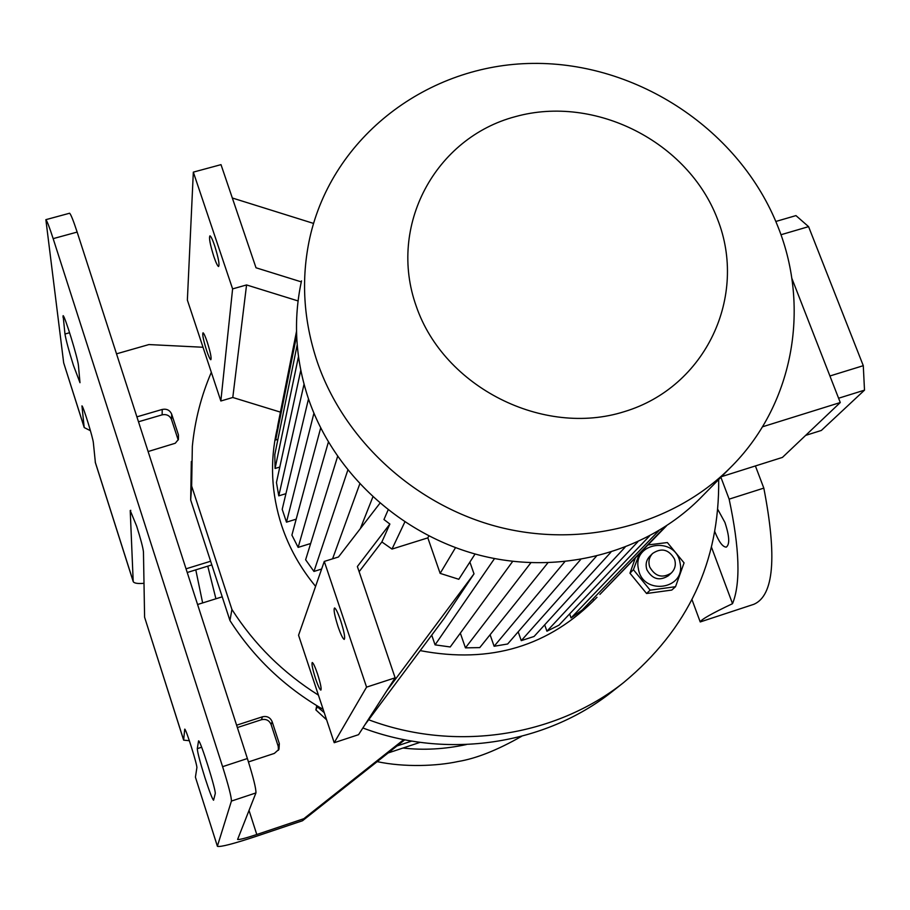 <?xml version="1.0" encoding="UTF-8"?>
<svg xmlns="http://www.w3.org/2000/svg" width="910" height="910" viewBox="0 0 910 910"><rect width="100%" height="100%" fill="white"/><g stroke="black" fill="none" stroke-linecap="round" stroke-linejoin="round"><path stroke-width="1.36" d="M211.336 372.292C201.235 395.793 194.899 420.443 192.34 446.264L191.646 486.031L231.925 609.461C254.152 644.269 282.987 672.831 318.432 695.138M718.672 479.524C719.708 561.447 688.005 629.151 623.543 682.636C555.123 736.804 454.932 752.297 368.652 719.764M597.005 597.267C549.447 646.282 490.513 664.061 420.192 650.616M315.599 586.359C300.459 568.113 289.175 547.945 281.759 525.866C271.26 493.595 269.713 461.37 277.106 429.201M639.434 553.712L633.405 569.694L650.149 590.169L675.527 586.7L671.773 590.067L646.578 593.502L629.959 573.186L635.351 557.921M191.646 486.031L190.679 499.999L191.327 461.461M323.164 709.413C284.659 687.141 253.583 657.509 229.946 620.529L231.925 609.461M614.659 689.655L612.02 691.736C545.056 744.767 447.083 759.873 362.863 727.977M665.085 526.776L602.579 591.648M593.536 600.509L592.956 598.905M649.524 535.99L571.059 617.924L582.332 609.905L658.84 530.678M571.059 617.924L569.626 613.909M625.022 547.285L546.933 631.199L559.002 625.159L637.773 541.86M546.933 631.199L544.68 624.851M518.177 631.836L521.271 640.64L534.079 636.465L610.837 552.279M490.092 634.736L494.13 646.271L507.666 643.984L580.603 559.593M460.335 633.133L465.442 647.863L479.752 647.613L547.831 562.88M431.715 635.135L435.071 644.86L450.234 646.964L512.705 561.368M321.628 569.046L313.95 571.446L347.791 470.186M337.599 456.49L305.623 559.764L313.95 571.446M310.663 543.509L298.139 547.388L328.385 442.089M320.684 427.95L291.905 535.114L298.139 547.388M308.501 398.899L282.202 509.35L286.479 522.158L296.182 519.178M300.778 370.29L276.447 482.527L278.779 495.848L285.933 493.675M297.195 344.833L274.797 454.613L275.07 468.479L279.802 467.058M296.512 331.388L277.755 425.516L275.673 439.985L277.914 439.325M721.482 476.658L782.429 457.411L840.271 402.538L762.466 426.813M791.78 278.153L840.271 402.538M475.077 553.997L458.799 579.283L440.144 573.38L427.837 537.867L392.005 549.071L381.87 541.95L389.878 524.058L383.963 519.519L388.081 510.01M392.005 549.071L404.813 522.033M428.837 535.99L427.837 537.867M440.144 573.38L455.512 547.661M359.132 571.707L381.87 541.95M389.878 524.058L357.368 566.52L395.133 677.825L366.571 687.13L324.278 561.424L338.474 556.988L379.879 503.287M366.571 687.13L334.209 742.708L358.551 734.677L395.133 677.825M338.065 626.66C334.584 615.649 333.401 609.416 334.539 607.971C335.892 608.551 337.928 612.794 340.67 620.665C344.162 631.711 345.345 637.956 344.219 639.4C342.854 638.809 340.806 634.554 338.065 626.66M334.209 742.708L298.56 635.248L324.278 561.424M315.542 678.61C312.551 669.123 311.459 663.754 312.255 662.503C313.336 663.015 315.099 666.848 317.545 673.991C320.548 683.501 321.651 688.87 320.855 690.121C319.763 689.598 317.988 685.765 315.542 678.61M301.29 281.873L256.006 267.779L221.005 164.642L193.329 172.126L232.607 288.891L246.564 284.944L298.071 300.937M213.839 256.552C210.039 244.312 208.754 237.408 209.994 235.826C211.052 236.452 212.61 239.762 214.669 245.768C218.48 258.053 219.776 264.969 218.536 266.528C217.479 265.902 215.909 262.58 213.839 256.552M206.604 350.441C203.362 340.067 202.179 334.186 203.044 332.798C203.92 333.31 205.319 336.393 207.241 342.058C210.494 352.477 211.677 358.369 210.813 359.734C209.926 359.223 208.526 356.128 206.604 350.441M193.329 172.126L187.369 300.084L220.846 400.991L232.607 288.891M702.736 495.711L699.494 499.021C645.52 552.654 560.276 575.473 480.787 555.51C401.367 535.364 333.959 473.666 308.422 398.682C295.329 359.211 293.031 319.945 301.517 280.871M778.107 227.102C810.844 308.945 792.997 406.178 729.843 468.172C673.207 524.467 583.356 548.355 499.408 527.186C415.529 505.823 344.23 440.679 317.215 361.748C303.349 320.206 300.88 278.926 309.787 237.919C332.434 136.295 428.235 64.28 532.976 63.404C637.808 62.198 740.285 130.392 778.107 227.102M717.501 219.105C748.009 296.057 706.012 387.046 624.396 411.627C543.236 437.403 443.955 387.228 416.279 306.317C387.387 225.748 435.503 137.615 515.447 116.616C595.004 94.458 688.153 141.767 717.501 219.105M313.916 413.208L286.479 522.158M596.312 556.34L521.271 640.64M494.13 646.271L564.769 561.754M465.442 647.863L530.848 562.789M364.967 724.724L444.535 617.947L474.008 573.846L469.878 562.062M435.071 644.86L494.528 558.569M304.031 384.202L278.779 495.848M298.48 356.64L275.07 468.479M296.637 335.517L275.673 439.985M359.746 484.006L332.571 558.831M360.36 528.562L372.827 497.019M220.846 400.991L232.789 397.488L246.564 284.944M232.789 397.488L280.428 412.128M313.529 223.416L232.334 198.005M474.008 573.846L386.818 690.758M829.92 375.989L863.283 365.683L808.581 226.647L795.954 215.602L775.82 221.471M863.283 365.683L864.5 390.151L821.343 430.453L805.646 435.389M780.939 234.746L808.581 226.647M838.599 398.227L864.5 390.151M190.679 499.999L229.946 620.529M411.718 741.07L396.988 745.961L302.529 820.74L255.869 836.438C233.358 843.866 220.538 847.164 217.422 846.345L195.491 777.39L217.388 846.209M420.101 742.344L388.115 752.98M278.449 750.272L278.232 746.348L271.123 724.587C269.258 720.333 266.038 718.718 261.466 719.719L237.374 727.556M261.466 719.719L262.421 716.807L236.6 725.202M248.464 761.932L274.354 753.412L278.995 749.271L279.325 743.652L272.158 721.71L271.123 724.587M403.767 739.603L303.838 818.693L256.791 834.515C245.529 838.224 239.137 839.862 237.601 839.452L255.926 792.928L231.424 801.073L217.399 846.107M222.222 596.812L197.584 604.513M262.421 716.807C267.017 715.795 270.27 717.433 272.158 721.71M326.633 719.844L315.884 709.914L316.737 705.625M133.099 581.262L95.391 462.701L93.377 442.886C93.15 438.313 83.083 405.667 81.946 405.86L84.198 427.552L90.431 430.703M144.007 583.31C137.683 583.845 134.088 583.264 133.201 581.581L130.221 510.51L136.682 526.185C140.743 539.175 143.006 547.729 143.45 551.87L144.599 617.242L183.57 739.932M189.36 740.717L183.638 740.137L184.719 729.137C185.845 728.284 197.663 765.924 196.867 767.835L195.434 777.06M231.424 801.073C231.493 797.114 228.546 785.648 222.597 766.675L53.155 238.636C49.493 227.329 47.058 221.005 45.864 219.663L63.677 362.863L84.073 427.12M197.288 748.657L198.573 740.877C200.234 739.671 216.557 791.529 215.215 793.77L213.554 800.231C212.28 798.98 209.38 791.393 204.875 777.47C200.007 761.909 197.47 752.308 197.288 748.657L201.633 747.246M64.974 334.027L63.108 315.656C64.792 315.69 77.998 358.711 78.453 365.649L79.989 382.712L73.426 365.342C68.83 350.657 66.009 340.215 64.974 334.027L69.604 332.719M187.232 572.504L211.825 564.905M178.258 439.837L178.462 434.957L171.694 414.221L171.535 419.59L178.189 439.985M171.535 419.59C169.749 415.563 166.61 413.982 162.139 414.846L138.491 421.774M136.898 416.848L162.219 409.443C166.735 408.579 169.897 410.171 171.694 414.221M178.462 434.957L178.417 439.439L175.266 443.25L148.114 451.542M69.285 213.315L69.638 213.224C70.946 214.532 73.46 220.811 77.145 232.084L53.155 238.636M222.597 766.675L247.383 758.53L77.145 232.084M247.383 758.53C253.344 777.458 256.188 788.924 255.926 792.928M203.021 347.256L148.933 344.56L116.514 353.831M303.838 818.693L302.529 820.74M186.038 568.818L210.631 561.242M404.768 739.796L396.988 745.961M317.499 706.08L317.34 706.82L324.244 712.644M317.34 706.82L315.884 709.914M403.016 748.031C423.446 750.386 444.58 749.226 466.398 744.551M207.764 566.168L215.92 598.78M711.518 547.285L732.527 603.671C711.916 613.431 701.144 619.517 700.222 621.951L753.867 604.297C773.864 595.675 777.174 556.954 763.82 488.113L755.402 465.954M720.902 477.25L729.137 499.146L763.82 488.113M729.137 499.146C739.637 548.491 740.763 583.333 732.527 603.671M714.839 531.724L714.851 531.759C718.911 541.928 722.722 547.047 726.271 547.126C729.922 544.43 729.467 536.195 724.906 522.408L717.819 509.486M675.527 586.7L684.07 562.88L667.371 542.553L647.965 544.931M638.365 568.648C642.289 595.879 686.151 589.862 680.077 563.028C676.107 536.013 632.507 541.768 638.365 568.648M652.459 553.598L649.797 556.272C646.225 560.105 645.27 564.621 646.93 569.808C652.356 579.283 659.5 581.262 668.361 575.746L668.509 575.598M649.751 567.044C655.211 576.565 662.389 578.555 671.307 573.004C675.163 569.125 676.221 564.473 674.492 559.058C668.85 549.378 661.559 547.513 652.629 553.439C649.035 557.284 648.079 561.823 649.751 567.044M633.405 569.694L629.959 573.186M650.149 590.169L646.578 593.502M256.791 834.515L249.021 810.401M133.076 581.012L95.209 461.996M183.57 739.762L144.599 617.242M84.016 426.79L63.677 362.863M162.139 414.846L162.219 409.443M130.221 510.51L130.79 510.339M63.814 316.76L62.915 317.01M278.232 746.348L279.325 743.652M623.543 682.636L612.02 691.736M729.843 468.172L699.494 499.021M666.495 525.855L599.883 594.423M45.864 219.663L69.638 213.224M377.184 761.636C404.29 767.437 436.971 766.129 458.094 761.511C476.214 758.53 497.383 750.136 521.612 736.304M700.165 621.803L692.01 599.701M202.646 602.932L195.786 569.865M668.361 575.746L671.307 573.004"/></g></svg>
